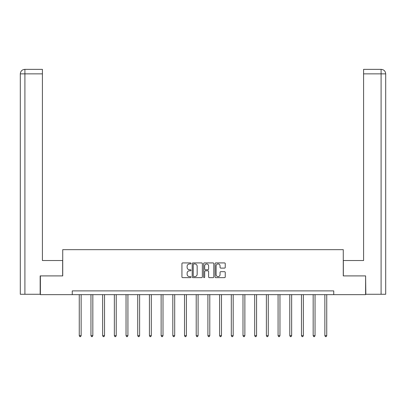 <?xml version="1.0" encoding="UTF-8"?>
<svg xmlns="http://www.w3.org/2000/svg" width="406" height="406" viewBox="0 0 406 406"><rect width="100%" height="100%" fill="white"/><g stroke="black" fill="none" stroke-linecap="round" stroke-linejoin="round"><path stroke-width="0.61" d="M191.008 263.433A0.513 0.513 0 0 0 190.49 262.921L182.67 262.921A0.736 0.736 0 0 0 181.934 263.656L181.934 276.902A0.736 0.736 0 0 0 182.67 277.638L190.49 277.638A0.513 0.513 0 0 0 191.008 277.12A0.513 0.513 0 0 0 190.49 276.608L189.48 276.608A2.355 2.355 0 0 1 187.125 274.253L187.125 273.147A2.355 2.355 0 0 1 189.48 270.792L190.49 270.792A0.513 0.513 0 0 0 191.008 270.279A0.513 0.513 0 0 0 190.49 269.762L189.48 269.762A2.355 2.355 0 0 1 187.125 267.407L187.125 266.306A2.355 2.355 0 0 1 189.48 263.951L190.49 263.951A0.513 0.513 0 0 0 191.008 263.433M224.508 268.107A0.736 0.736 0 0 0 225.244 267.371L225.244 263.656A0.736 0.736 0 0 0 224.508 262.921L215.825 262.921A0.736 0.736 0 0 0 215.089 263.656L215.089 276.902A0.736 0.736 0 0 0 215.825 277.638L224.508 277.638A0.736 0.736 0 0 0 225.244 276.902L225.244 272.411A0.736 0.736 0 0 0 224.508 271.675L220.788 271.675A0.736 0.736 0 0 0 220.052 272.411L220.052 274.639A1.969 1.969 0 0 1 218.083 276.608A1.969 1.969 0 0 1 216.119 274.639L216.119 265.92A1.969 1.969 0 0 1 218.083 263.951A1.969 1.969 0 0 1 220.052 265.92L220.052 267.371A0.736 0.736 0 0 0 220.788 268.107L224.508 268.107M42.417 69.36L24.802 69.36L42.417 69.36L42.417 73.856L24.908 73.856L24.908 294.269L40.169 294.269L40.169 275.902L62.732 275.902L62.732 249.66L343.268 249.66L343.268 275.902L365.608 275.902L365.608 294.644L333.747 294.644L333.747 290.894L72.253 290.894L72.253 294.644L333.747 294.644M40.392 275.902L40.392 294.644L72.253 294.644M202.355 263.656A0.736 0.736 0 0 0 201.62 262.921L192.936 262.921A0.736 0.736 0 0 0 192.2 263.656L192.2 276.902A0.736 0.736 0 0 0 192.936 277.638L201.62 277.638A0.736 0.736 0 0 0 202.355 276.902L202.355 263.656M204.38 262.921L213.064 262.921A0.736 0.736 0 0 1 213.8 263.656L213.8 276.902A0.736 0.736 0 0 1 213.064 277.638L209.349 277.638A0.736 0.736 0 0 1 208.613 276.902L208.613 271.528A0.736 0.736 0 0 0 207.877 270.792L205.411 270.792A0.736 0.736 0 0 0 204.675 271.528L204.675 277.12A0.513 0.513 0 0 1 204.157 277.638A0.513 0.513 0 0 1 203.645 277.12L203.645 263.656A0.736 0.736 0 0 1 204.38 262.921M193.748 263.951A0.513 0.513 0 0 0 193.231 264.463L193.231 276.09A0.513 0.513 0 0 0 193.748 276.608L194.814 276.608A2.355 2.355 0 0 0 197.169 274.253L197.169 266.306A2.355 2.355 0 0 0 194.814 263.951L193.748 263.951M208.613 265.955A1.969 1.969 0 0 0 206.644 263.986A1.969 1.969 0 0 0 204.675 265.955L204.675 269.026A0.736 0.736 0 0 0 205.411 269.762L207.877 269.762A0.736 0.736 0 0 0 208.613 269.026L208.613 265.955M79.261 294.644L79.261 335.666L81.139 335.666L81.139 294.644M81.139 335.666L80.576 336.64L79.825 336.64L79.261 335.666M62.656 275.902L62.656 260.53L42.417 260.53L42.417 73.856M24.908 294.269L20.3 294.269L20.3 73.856C20.569 71.126 22.066 69.629 24.791 69.36L24.802 69.36C22.061 69.629 20.564 71.131 20.3 73.856L20.3 249.284M24.908 69.36L25.923 69.36L24.908 69.36L24.908 73.856L20.3 73.856M343.344 275.902L343.344 260.53L363.583 260.53L363.583 69.36L381.198 69.36L363.583 69.36M385.7 294.269L385.7 249.284L385.7 294.269L365.831 294.269L365.608 275.902M381.092 69.36L380.077 69.36L381.092 69.36L381.092 73.856L363.583 73.856M381.092 294.269L381.092 73.856L385.7 73.856L385.7 249.284L385.7 73.856C385.431 71.126 383.934 69.629 381.209 69.36M90.959 294.644L90.959 335.666L92.832 335.666L92.832 294.644M92.832 335.666L92.269 336.64L91.523 336.64L90.959 335.666M102.652 294.644L102.652 335.666L104.53 335.666L104.53 294.644M104.53 335.666L103.966 336.64L103.215 336.64L102.652 335.666M114.35 294.644L114.35 335.666L116.223 335.666L116.223 294.644M116.223 335.666L115.659 336.64L114.913 336.64L114.35 335.666M126.043 294.644L126.043 335.666L127.92 335.666L127.92 294.644M127.92 335.666L127.357 336.64L126.606 336.64L126.043 335.666M137.741 294.644L137.741 335.666L139.613 335.666L139.613 294.644M139.613 335.666L139.05 336.64L138.304 336.64L137.741 335.666M149.433 294.644L149.433 335.666L151.311 335.666L151.311 294.644M151.311 335.666L150.748 336.64L149.997 336.64L149.433 335.666M161.131 294.644L161.131 335.666L163.004 335.666L163.004 294.644M163.004 335.666L162.441 336.64L161.69 336.64L161.131 335.666M172.824 294.644L172.824 335.666L174.697 335.666L174.697 294.644M174.697 335.666L174.138 336.64L173.387 336.64L172.824 335.666M184.522 294.644L184.522 335.666L186.395 335.666L186.395 294.644M186.395 335.666L185.831 336.64L185.08 336.64L184.522 335.666M196.215 294.644L196.215 335.666L198.087 335.666L198.087 294.644M198.087 335.666L197.529 336.64L196.778 336.64L196.215 335.666M207.913 294.644L207.913 335.666L209.785 335.666L209.785 294.644M209.785 335.666L209.222 336.64L208.471 336.64L207.913 335.666M219.605 294.644L219.605 335.666L221.478 335.666L221.478 294.644M221.478 335.666L220.92 336.64L220.169 336.64L219.605 335.666M231.303 294.644L231.303 335.666L233.176 335.666L233.176 294.644M233.176 335.666L232.613 336.64L231.862 336.64L231.303 335.666M242.996 294.644L242.996 335.666L244.869 335.666L244.869 294.644M244.869 335.666L244.31 336.64L243.559 336.64L242.996 335.666M254.689 294.644L254.689 335.666L256.567 335.666L256.567 294.644M256.567 335.666L256.003 336.64L255.252 336.64L254.689 335.666M266.387 294.644L266.387 335.666L268.259 335.666L268.259 294.644M268.259 335.666L267.696 336.64L266.95 336.64L266.387 335.666M278.08 294.644L278.08 335.666L279.957 335.666L279.957 294.644M279.957 335.666L279.394 336.64L278.643 336.64L278.08 335.666M289.777 294.644L289.777 335.666L291.65 335.666L291.65 294.644M291.65 335.666L291.087 336.64L290.341 336.64L289.777 335.666M301.47 294.644L301.47 335.666L303.348 335.666L303.348 294.644M303.348 335.666L302.785 336.64L302.034 336.64L301.47 335.666M313.168 294.644L313.168 335.666L315.041 335.666L315.041 294.644M315.041 335.666L314.477 336.64L313.731 336.64L313.168 335.666M324.861 294.644L324.861 335.666L326.739 335.666L326.739 294.644M326.739 335.666L326.175 336.64L325.424 336.64L324.861 335.666"/></g></svg>
